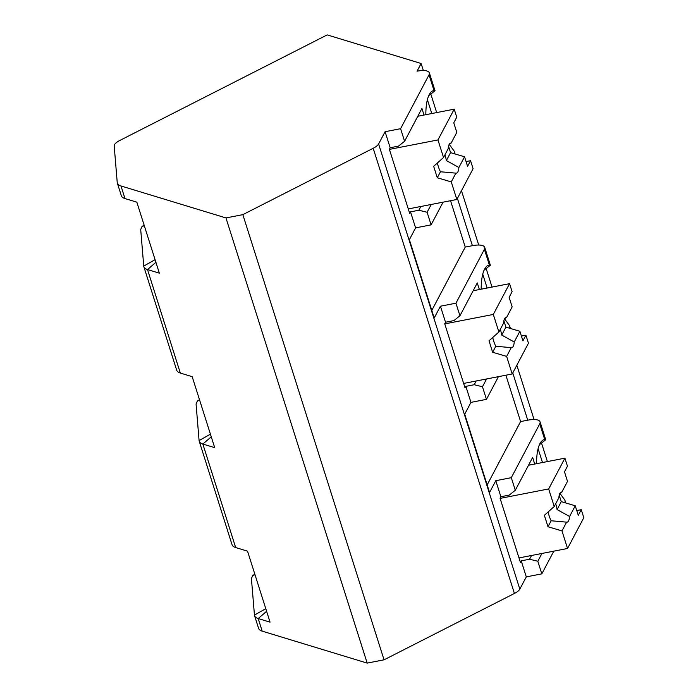 <?xml version="1.0" encoding="UTF-8"?>
<svg xmlns="http://www.w3.org/2000/svg" width="698" height="698" viewBox="0 0 698 698"><rect width="100%" height="100%" fill="white"/><g stroke="black" fill="none" stroke-linecap="round" stroke-linejoin="round"><path stroke-width="1.05" d="M225.96 217.924L120.981 185.965A25.521 8.603 162.4 0 1 117.351 183.146A25.521 8.603 162.4 0 1 117.229 182.492L114.193 145.926A12.756 4.301 162.4 0 1 119.899 140.411L327.188 34.9L421.112 63.492L417.055 71.187A16.586 5.593 162.4 0 1 429.34 72.836A16.586 5.593 162.4 0 1 429.034 74.834L400.591 128.685L385.087 131.704L378.604 143.98A12.756 4.301 162.4 0 1 373.194 148.281L242.834 214.644L225.96 217.924L367.183 663.1L262.195 631.14A25.521 8.603 162.4 0 1 258.574 628.322L254.578 615.723A25.521 8.603 162.4 0 1 254.447 615.069L251.42 578.511L252.728 575.492L254.849 574.21M117.351 183.146L121.347 195.737A25.521 8.603 -17.6 0 0 124.977 198.555L136.834 202.167L159.353 273.162L147.496 269.55A25.521 8.603 162.4 0 1 143.867 266.732L176.707 370.237A25.521 8.603 -17.6 0 0 180.328 373.055L192.186 376.667L214.705 447.654L202.848 444.05A25.521 8.603 162.4 0 1 199.227 441.223A25.521 8.603 162.4 0 1 199.096 440.578L196.059 404.011L197.377 400.992L199.497 399.71M199.227 441.223L232.059 544.737A25.521 8.603 -17.6 0 0 235.68 547.555L247.537 551.167L270.056 622.154L258.199 618.541A25.521 8.603 162.4 0 1 254.578 615.723M143.867 266.732A25.521 8.603 162.4 0 1 143.744 266.078L140.708 229.511L142.017 226.501L144.146 225.21M553.802 551.15L541.814 573.861L526.301 576.88L519.818 589.156A12.756 4.301 162.4 0 1 514.409 593.457L384.048 659.819L367.183 663.1M242.834 214.644L384.048 659.819M431.8 310.401L465.252 247.075L472.406 245.687A16.586 5.593 162.4 0 1 484.7 247.336A16.586 5.593 162.4 0 1 484.395 249.334L455.942 303.185L440.438 306.204L434.208 317.991L409.368 239.676L415.598 227.88L410.511 211.852L409.7 213.387L389.362 149.267L390.173 147.732L385.087 131.704M440.438 306.204L445.525 322.232L444.713 323.767L465.051 387.887L465.863 386.352L470.949 402.38L464.72 414.176L489.56 492.491L495.798 480.695L500.876 496.732L500.065 498.267L520.403 562.387L521.223 560.852L526.301 576.88M559.901 493.32L564.874 500.1L565.363 502.839M429.034 74.834L433.999 90.487L435.029 90.757L428.729 95.67M512.76 372.906L527.758 420.187A16.586 5.593 162.4 0 1 540.051 421.836A16.586 5.593 162.4 0 1 539.746 423.834L544.71 439.487L545.731 439.749L539.432 444.67M504.549 318.82L509.523 325.6L510.011 328.339M484.395 249.334L489.359 264.987L490.38 265.257L484.08 270.17M449.198 144.32L454.162 151.1L454.651 153.848M472.406 245.687L457.408 198.407M431.792 113.538L427.385 99.666M421.112 63.492L423.354 70.533M430.998 94.64L436.686 112.579M461.474 190.72L478.706 245.033M486.349 269.14L492.038 287.079M516.825 365.211L534.057 419.533M541.709 443.64L547.398 461.579M542.494 462.53L538.097 448.666M487.143 288.03L482.746 274.166M465.252 247.075L450.542 200.71M443.099 202.158L431.102 224.861L415.598 227.88M541.936 553.462L537.818 561.262L529.573 559.22L521.223 560.852M537.818 561.262L541.814 573.861M390.173 147.732L398.523 146.109L404.587 141.275L421.924 108.46L424.018 115.048M400.591 128.685L404.587 141.275M539.746 423.834L511.302 477.676L495.798 480.695M511.302 477.676L515.299 490.275L532.635 457.452L534.72 464.048M500.876 496.732L509.226 495.1L515.299 490.275M486.585 378.962L482.458 386.762L486.454 399.361L470.949 402.38M482.458 386.762L474.212 384.72L465.863 386.352M455.942 303.185L459.938 315.775L477.275 282.952L479.369 289.548M445.525 322.232L453.875 320.6L459.938 315.775M431.224 204.47L427.106 212.271L418.861 210.229L410.511 211.852M427.106 212.271L431.102 224.861M531.544 555.486L529.573 559.22M433.999 90.487A48.485 14.789 79 0 0 433.781 90.531A48.485 14.789 79 0 0 425.824 114.699M544.71 439.487A48.485 14.789 79 0 0 544.484 439.522A48.485 14.789 79 0 0 536.535 463.69M498.451 376.658L486.454 399.361M489.359 264.987A48.485 14.789 79 0 0 489.132 265.031A48.485 14.789 79 0 0 481.175 289.199M576.775 510.57L581.26 509.688L578.284 515.333L575.257 505.78L569.594 516.494L557.074 509.566L561.271 501.626L575.257 505.78M528.508 465.252L564.918 458.167L567.465 466.185L564.481 471.822L567.509 481.376L561.855 492.081A15.312 4.668 79 0 0 561.305 492.09A15.312 4.668 79 0 0 559.875 493.373A15.312 4.668 79 0 0 558.862 497.744L554.238 506.504L544.361 515.307L548 526.754L551.167 520.76L566.61 522.148L561.977 530.908L567.553 548.48L583.807 517.707L581.26 509.688M564.918 458.167L548.663 488.94L554.238 506.504M566.61 522.148A15.312 4.668 79 0 0 567.16 522.148A15.312 4.668 79 0 0 568.591 520.856A15.312 4.668 79 0 0 569.594 516.494M559.988 493.172L561.855 492.081M559.229 495.196L561.271 501.626M548 526.754L561.977 530.908M557.074 509.566A15.312 4.668 79 0 0 555.695 503.738M548.07 512A15.312 4.668 79 0 0 551.167 520.76M518.989 557.929L567.553 548.48M500.108 498.389L548.663 488.94M420.833 206.495L418.861 210.229M466.063 161.57L470.557 160.697L467.573 166.333L464.545 156.788L458.891 167.494L446.362 160.575L450.559 152.626L464.545 156.788M417.805 116.261L454.215 109.167L456.754 117.185L453.77 122.831L456.806 132.376L451.144 143.09A15.312 4.668 79 0 0 450.594 143.09A15.312 4.668 79 0 0 449.163 144.381A15.312 4.668 79 0 0 448.16 148.744L443.527 157.504L433.659 166.307L437.288 177.754L440.455 171.76L455.899 173.148L451.274 181.916L456.841 199.48L473.096 168.707L470.557 160.697M454.215 109.167L437.96 139.94L443.527 157.504M455.899 173.148A15.312 4.668 79 0 0 456.448 173.148A15.312 4.668 79 0 0 457.879 171.856A15.312 4.668 79 0 0 458.891 167.494M449.285 144.172L451.144 143.09M448.526 146.205L450.559 152.626M437.288 177.754L451.274 181.916M446.362 160.575A15.312 4.668 79 0 0 444.984 154.747M437.367 163A15.312 4.668 79 0 0 440.455 171.76M408.286 208.938L456.841 199.48M389.397 149.389L437.96 139.94M487.152 484.901L520.603 421.575L505.893 375.201M527.758 420.187L520.603 421.575M476.184 380.986L474.212 384.72M521.415 336.07L525.908 335.197L522.933 340.833L519.897 331.28L514.243 341.994L501.722 335.075L505.919 327.126L519.897 331.28M473.157 290.752L509.566 283.667L512.105 291.685L509.13 297.322L512.158 306.876L506.495 317.59A15.312 4.668 79 0 0 505.954 317.59A15.312 4.668 79 0 0 504.514 318.881A15.312 4.668 79 0 0 503.511 323.244L498.887 332.004L489.01 340.807L492.64 352.254L495.807 346.26L511.25 347.648L506.626 356.408L512.201 373.98L528.456 343.207L525.908 335.197M509.566 283.667L493.312 314.44L498.887 332.004M511.25 347.648A15.312 4.668 79 0 0 511.8 347.648A15.312 4.668 79 0 0 513.231 346.356A15.312 4.668 79 0 0 514.243 341.994M504.637 318.672L506.495 317.59M503.877 320.696L505.919 327.126M492.64 352.254L506.626 356.408M501.722 335.075A15.312 4.668 79 0 0 500.344 329.247M492.718 337.5A15.312 4.668 79 0 0 495.807 346.26M463.638 383.429L512.201 373.98M444.748 323.889L493.312 314.44M255.014 574.724L252.728 575.492M144.303 225.724L142.017 226.501M199.663 400.224L197.377 400.992M155.907 262.308L147.496 269.55L180.328 373.055M211.267 436.808L202.848 444.05L235.68 547.555M266.619 611.3L258.199 618.541L262.195 631.14M120.981 185.965L124.977 198.555M143.744 266.078L155.078 259.673M373.194 148.281L514.409 593.457M378.604 143.98L519.818 589.156M254.447 615.069L265.781 608.673M199.096 440.578L210.43 434.173M564.874 500.1L565.79 502.97M429.34 72.836L435.029 90.757M540.051 421.836L545.731 439.749M509.523 325.6L510.43 328.47M484.7 247.336L490.38 265.257M454.171 151.1L455.079 153.97"/></g></svg>
